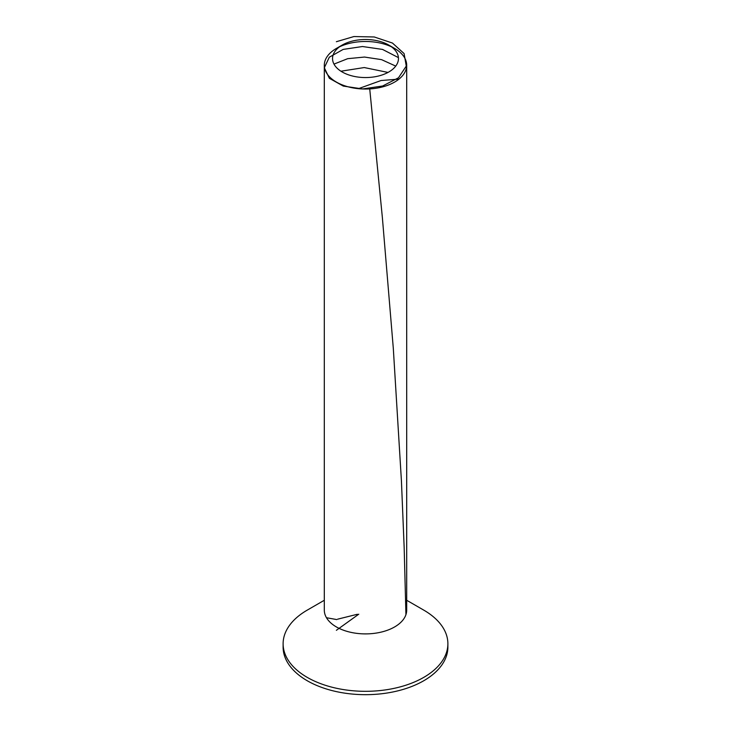 <?xml version="1.0" encoding="UTF-8"?>
<svg xmlns="http://www.w3.org/2000/svg" width="731" height="731" viewBox="0 0 731 731"><rect width="100%" height="100%" fill="white"/><g stroke="black" fill="none" stroke-linecap="round" stroke-linejoin="round"><path stroke-width="1.1" d="M406.692 600.27L423.752 610.12A82.384 47.561 180 0 1 447.884 643.755L447.884 647.118A82.384 47.561 180 0 1 423.752 680.744A82.384 47.561 180 0 1 333.976 691.06A82.384 47.561 180 0 1 283.116 647.118L283.116 643.755A82.384 47.561 180 0 1 307.248 610.12L324.308 600.27M447.884 643.755A82.384 47.561 180 0 1 423.752 677.381A82.384 47.561 180 0 1 333.976 687.697A82.384 47.561 180 0 1 283.116 643.755M388.801 45.075L394.63 48.447A41.192 23.785 180 0 1 406.692 65.26L406.692 610.12A41.192 23.785 180 0 1 394.63 626.933A41.192 23.785 180 0 1 349.738 632.087A41.192 23.785 180 0 1 324.308 610.12L324.308 65.26A41.192 23.785 180 0 1 336.37 48.447L342.199 45.075A32.95 19.024 0 0 0 342.199 71.985A32.95 19.024 0 0 0 388.801 71.985A32.95 19.024 0 0 0 388.801 45.075A32.95 19.024 0 0 0 342.199 45.075L336.37 48.447M339.613 46.766A41.192 23.785 180 0 1 391.387 46.766M406.692 65.26A41.192 23.785 180 0 1 394.63 82.073A41.192 23.785 180 0 1 349.738 87.227A41.192 23.785 180 0 1 324.308 65.26M336.37 41.713L353.895 36.55L374.245 36.97L392.465 43.056L404.088 53.555L406.272 66.082L398.496 77.778L382.651 86.002L362.613 88.944L343.278 86.075L329.379 78.318L324.308 67.764L329.315 57.201L343.168 49.416L362.475 46.519L382.523 49.416L398.413 57.612M333.985 64.1L347.682 58.681L364.531 57.055L381.555 59.64L395.736 66.101M340.938 71.218L364.248 67.554L388.006 72.433M398.98 79.112L381.079 80.52L358.391 88.689M369.731 88.917L382.368 217.536L393.305 348.34L401.429 480.916L404.17 547.683L405.933 614.661M326.474 617.722L336.781 619.577M337.594 619.184L357.386 614.268M358.775 614.186L336.37 630.296"/></g></svg>

